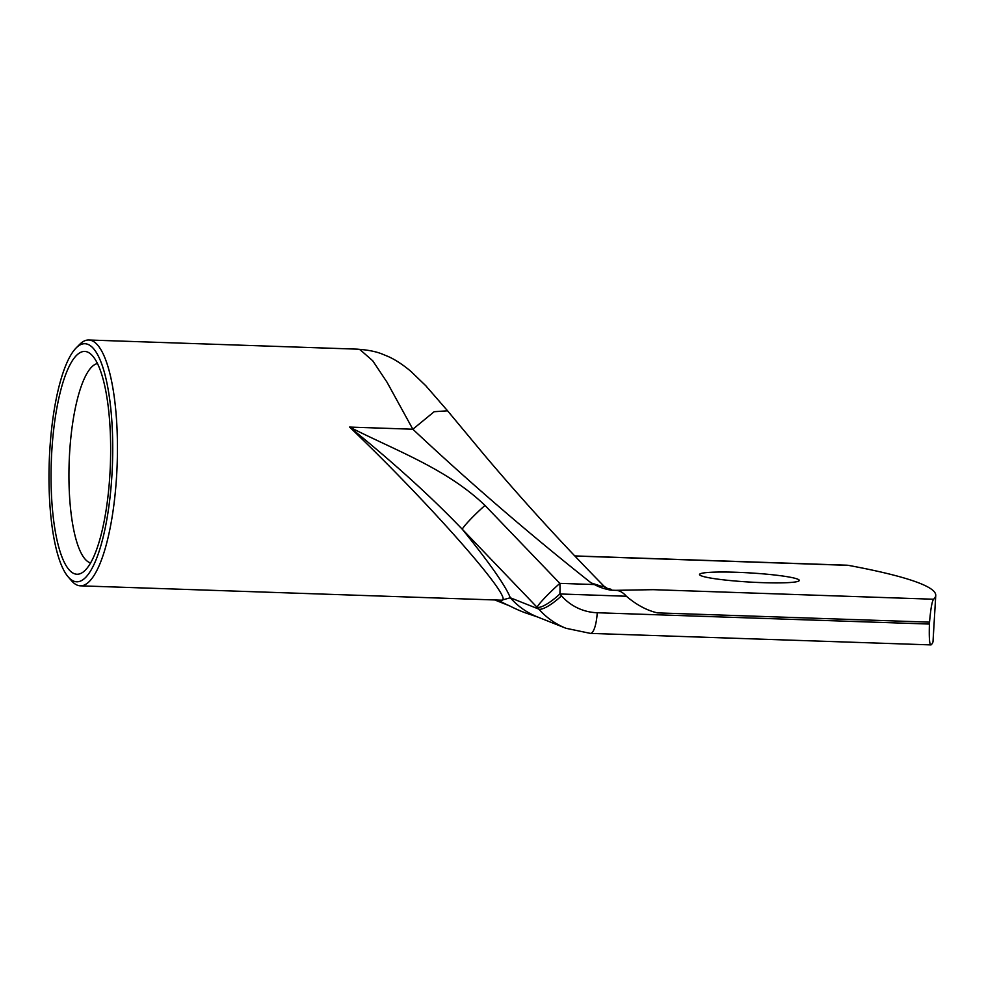 <?xml version="1.0" encoding="UTF-8"?>
<svg xmlns="http://www.w3.org/2000/svg" width="985" height="985" viewBox="0 0 985 985"><rect width="100%" height="100%" fill="white"/><g stroke="black" fill="none" stroke-linecap="round" stroke-linejoin="round"><path stroke-width="1.48" d="M87.887 344.356A119.148 31.618 92 0 1 111.145 485.974A119.148 31.618 92 0 1 68.248 576.964A119.148 31.618 92 0 1 49.25 461.719A119.148 31.618 92 0 1 76.054 348.025A119.148 31.618 92 0 1 87.887 344.356M68.248 576.964L71.548 580.781A122.99 32.64 -88 0 0 80.364 585.829A122.99 32.64 -88 0 0 116.932 469.857A122.99 32.64 -88 0 0 91.814 340.662A122.99 32.64 -88 0 0 88.748 339.997A122.99 32.64 -88 0 0 79.6 344.442L76.054 348.025M87.431 352.002A111.453 29.575 -88 0 0 51.122 468.072A111.453 29.575 -88 0 0 83.232 571.99A111.453 29.575 -88 0 0 110.406 463.8A111.453 29.575 -88 0 0 90.669 354.009A111.453 29.575 -88 0 0 87.431 352.002M626.374 596.245C636.532 604.901 646.886 610.441 657.426 612.879L929.532 622.151C930.677 608.964 932.019 601.33 933.558 599.237A461.202 42.146 3.4 0 0 935.75 595.469L933.029 641.321A461.202 42.146 -176.6 0 1 931.034 644.904C929.52 645.101 928.978 638.157 929.421 624.059L597.23 612.744A53.806 51.639 -68.3 0 1 561.499 595.827L559.874 593.967L626.374 596.245C622.976 592.367 619.38 590.397 615.588 590.335L610.946 590.175C604.642 589.03 599.126 587.159 594.423 584.548L559.837 583.366A23.061 1.982 136.2 0 0 537.182 607.252A23.061 5.811 -41.4 0 0 559.874 593.967A23.061 6.119 -88 0 0 559.837 583.366L484.989 505.416C446.661 468.626 395.81 450.662 349.613 427.071C432.686 506.413 517.593 603.436 501.094 600.173L502.338 600.345M382.229 354.058C376.048 351.534 367.799 349.897 357.481 349.183L360.104 349.737L372.724 360.769L387.043 382.254L412.838 429.226C469.882 482.712 529.327 533.956 591.209 582.96L594.423 584.548M90.645 562.928A99.928 26.521 92 0 1 68.938 475.349A99.928 26.521 92 0 1 90.521 368.255A99.928 26.521 92 0 1 97.441 363.563M484.989 505.416A23.061 1.982 136.2 0 0 462.334 529.302L538.82 609.099A76.867 73.776 111.7 0 0 565.993 628.282L590.434 633.392L931.034 644.904M610.934 590.175C612.411 589.609 610.737 588.931 605.898 588.131M591.209 582.96L601.133 586.198L604.101 586.284L607.757 588.698L604.531 588.008A11.524 9.173 100.3 0 0 604.667 588.033M933.558 599.237L653.166 589.67L615.588 590.335M935.75 595.469A461.202 42.146 3.4 0 0 848.368 565.353L846.94 565.205M574.895 556.02L848.368 565.353M701.271 575.819A49.964 4.568 -176.6 0 1 699.535 574.501A49.964 4.568 -176.6 0 1 749.683 572.901A49.964 4.568 -176.6 0 1 799.291 580.424A49.964 4.568 -176.6 0 1 755.852 582.381A49.964 4.568 -176.6 0 1 701.271 575.819M929.421 624.059L929.532 622.151M604.101 586.284C562.534 544.003 522.764 500.429 484.805 455.55L447.572 410.807L434.188 411.705L412.838 429.226L349.613 427.071C393.631 462.728 431.208 496.809 462.334 529.302C489.644 563.075 505.637 585.89 510.316 597.772A76.867 73.776 111.7 0 0 537.49 616.955L565.993 628.282M498.459 600.087A76.867 73.776 111.7 0 0 509.417 605.775M561.499 595.827A23.061 5.811 -41.4 0 1 538.82 609.099L510.316 597.772L501.525 600.197M597.23 612.744A23.061 6.119 92 0 1 590.434 633.392M80.364 585.829L501.057 600.173M88.748 339.997L357.432 349.158M574.797 555.922L847.112 565.205M508.913 605.516C507.263 604.667 517.285 610.06 526.359 613.187L537.49 616.955M509.479 605.812L494.778 599.963M447.572 410.807L425.754 385.701L411.004 371.48C401.006 362.985 392.461 358.355 388.238 356.545L382.414 354.132"/></g></svg>
